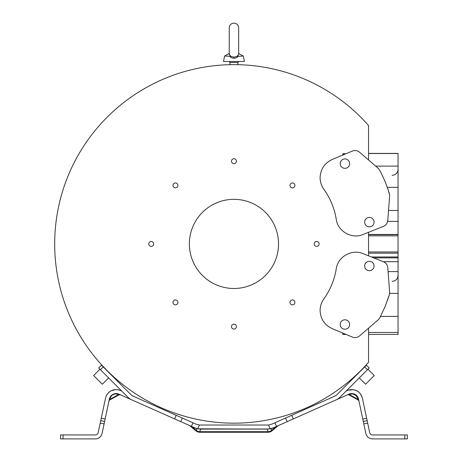 <?xml version="1.0" encoding="UTF-8"?>
<svg xmlns="http://www.w3.org/2000/svg" width="462" height="462" viewBox="0 0 462 462"><rect width="100%" height="100%" fill="white"/><g stroke="black" fill="none" stroke-linecap="round" stroke-linejoin="round"><path stroke-width="0.69" d="M229.244 53.453L224.584 56.041L230.977 56.381L229.244 54.631L229.435 53.846M230.977 56.381L233.945 57.184L236.919 56.381L238.652 54.631L238.652 27.807C238.375 24.948 236.804 23.377 233.945 23.1C231.087 23.377 229.522 24.948 229.244 27.807L229.244 54.631M229.55 56.041C230.619 57.473 232.08 58.195 233.945 58.206C235.811 58.195 237.277 57.473 238.346 56.041L236.919 56.381L243.307 56.041L244.398 61.492L223.498 61.492L224.584 56.041M233.945 64.64C239.062 64.692 239.062 64.692 233.945 64.64C239.062 64.692 239.062 64.692 233.945 64.64C228.834 64.692 228.834 64.692 233.945 64.64C228.834 64.692 228.834 64.692 233.945 64.64M102.916 366.251L107.19 370.668L102.737 366.43M363.738 367.561L364.974 366.251L363.744 367.561M332.184 328.638L345.466 334.188L342.798 334.396L345.957 334.396L352.362 337.069L332.184 328.638C324.532 325.005 320.501 318.959 320.102 310.493C320.137 306.289 321.367 302.466 323.793 299.029C330.284 289.899 334.442 279.81 336.267 268.757C337.849 256.728 351.807 248.804 362.947 253.603L383.431 261.746C386.001 262.895 387.451 264.865 387.78 267.665L389.651 292.469L389.46 294.265L385.164 306.427L379.672 318.104L380.567 316.395L398.053 316.395L398.053 153.413L368.555 153.413M332.184 159.494C324.532 163.126 320.501 169.173 320.102 177.639C320.137 181.843 321.367 185.666 323.793 189.108C330.284 198.233 334.442 208.322 336.267 219.375C337.849 231.404 351.807 239.333 362.947 234.529L383.431 226.386C386.001 225.242 387.451 223.267 387.78 220.472L389.668 195.282L388.357 190.35L385.164 181.705L380.532 171.662L378.54 168.607L359.563 152.217C357.374 150.479 354.978 150.092 352.362 151.062L345.957 153.742L342.798 153.742L342.798 155.059L332.184 159.494L352.362 151.062M148.764 243.907A2.46 2.46 0 0 0 151.224 246.367A2.46 2.46 0 0 0 153.684 243.907A2.46 2.46 0 0 0 151.224 241.447A2.46 2.46 0 0 0 148.764 243.907M231.491 161.186A2.46 2.46 0 0 0 233.945 163.646A2.46 2.46 0 0 0 236.405 161.186A2.46 2.46 0 0 0 233.945 158.726A2.46 2.46 0 0 0 231.491 161.186M289.98 185.412A2.46 2.46 0 0 0 292.44 187.872A2.46 2.46 0 0 0 294.9 185.412A2.46 2.46 0 0 0 292.44 182.958A2.46 2.46 0 0 0 289.98 185.412M314.212 243.907A2.46 2.46 0 0 0 316.672 246.367A2.46 2.46 0 0 0 319.127 243.907A2.46 2.46 0 0 0 316.672 241.447A2.46 2.46 0 0 0 314.212 243.907M289.98 302.402A2.46 2.46 0 0 0 292.44 304.862A2.46 2.46 0 0 0 294.9 302.402A2.46 2.46 0 0 0 292.44 299.942A2.46 2.46 0 0 0 289.98 302.402M231.491 326.628A2.46 2.46 0 0 0 233.945 329.088A2.46 2.46 0 0 0 236.405 326.628A2.46 2.46 0 0 0 233.945 324.174A2.46 2.46 0 0 0 231.491 326.628M172.996 302.402A2.46 2.46 0 0 0 175.456 304.862A2.46 2.46 0 0 0 177.91 302.402A2.46 2.46 0 0 0 175.456 299.942A2.46 2.46 0 0 0 172.996 302.402M172.996 185.412A2.46 2.46 0 0 0 175.456 187.872A2.46 2.46 0 0 0 177.91 185.412A2.46 2.46 0 0 0 175.456 182.958A2.46 2.46 0 0 0 172.996 185.412M278.528 243.907A44.583 44.583 0 0 0 233.945 199.33A44.583 44.583 0 0 0 189.368 243.907A44.583 44.583 0 0 0 233.945 288.49A44.583 44.583 0 0 0 278.528 243.907M371.159 261.654L371.159 261.654A4.707 4.707 112.5 0 0 369.357 261.296A4.707 4.707 -67.5 0 1 373.977 266.921A4.707 4.707 -67.5 0 1 367.556 270.351A4.707 4.707 -67.5 0 1 369.357 261.296A4.707 4.707 112.5 0 0 367.556 270.345L367.556 270.351M346.714 320.154L346.714 320.154A4.707 4.707 112.5 0 0 344.912 319.796A4.707 4.707 -67.5 0 1 349.526 325.421A4.707 4.707 -67.5 0 1 343.11 328.852A4.707 4.707 -67.5 0 1 344.912 319.796A4.707 4.707 112.5 0 0 343.11 328.852L343.11 328.852M371.159 226.478L371.159 226.484A4.707 4.707 -112.5 0 1 364.743 223.054A4.707 4.707 -112.5 0 1 367.556 217.787A4.707 4.707 67.5 0 0 369.357 226.836A4.707 4.707 67.5 0 0 373.977 221.217A4.707 4.707 67.5 0 0 367.556 217.787L367.556 217.787M344.912 168.335A4.707 4.707 -112.5 0 1 343.11 159.286A4.707 4.707 67.5 0 0 344.912 168.335A4.707 4.707 67.5 0 0 346.714 167.977A4.707 4.707 -112.5 0 1 344.912 168.335M346.714 167.977L346.714 167.977A4.707 4.707 67.5 0 0 344.912 158.922A4.707 4.707 67.5 0 0 343.11 159.28L343.11 159.28M359.269 377.916L365.575 384.222L374.26 375.537L367.96 369.23M99.936 369.23L93.63 375.537L102.316 384.222L108.622 377.916L102.316 384.222M364.668 366.92L367.469 369.721L369.219 367.971L366.418 365.171L337.041 394.542A7.923 7.923 0 0 1 334.661 396.182L271.789 424.174L268.514 425L270.195 428.776A13.872 13.872 0 0 1 267.758 428.996L200.138 428.996A13.872 13.872 0 0 1 197.701 428.776L194.496 427.795L196.904 428.8L196.31 430.44A5.942 5.325 20 0 0 199.769 431.699L199.769 432.253L268.122 432.253L268.122 431.699A5.942 5.325 -20 0 0 271.587 430.44L271.945 430.867L278.222 425.646M100.427 369.721L103.228 366.92L101.478 365.171L98.677 367.971L128.049 397.349A11.891 11.891 0 0 0 131.624 399.803L196.904 428.8L267.677 429.094L267.175 429.088L268.122 431.699L199.769 431.699L200.722 429.088L200.219 429.094M196.136 424.185L133.235 396.182A7.923 7.923 0 0 1 130.856 394.542L103.228 366.92M196.206 424.214L199.382 425A9.904 9.904 0 0 0 200.138 425.028L267.758 425.028A9.904 9.904 0 0 0 268.514 425M132.276 400.092L118.982 394.173A6.936 6.936 0 0 0 109.379 399.064L104.614 421.483L100.733 420.657L104.614 421.483L102.079 433.408A6.936 6.936 0 0 1 95.293 438.9L60.574 438.9L60.574 434.938L95.293 434.938A2.974 2.974 0 0 0 98.198 432.582L100.219 423.082L104.094 423.902M100.219 423.082L105.498 398.244A10.897 10.897 0 0 1 120.594 390.552L121.789 391.083M271.31 428.528L273.4 427.795L270.992 428.8L267.175 428.996L270.195 428.776L273.4 427.795L336.272 399.803A11.891 11.891 0 0 0 339.841 397.349L367.469 369.721M346.107 391.083L347.303 390.552A10.897 10.897 0 0 1 362.393 398.244L367.157 420.657L363.282 421.483L367.157 420.657L369.692 432.582A2.974 2.974 0 0 0 372.603 434.938L407.317 434.938L407.317 438.9L372.603 438.9A6.936 6.936 0 0 1 365.817 433.408L363.796 423.902L367.677 423.082M354.908 394.34L355.573 394.733L354.908 394.34L358.518 399.064A6.936 6.936 0 0 0 348.914 394.173L335.62 400.092M358.755 400.184L357.952 399.318L357.715 398.192C356.173 394.502 353.655 393.22 350.167 394.352A1.484 1.282 66 0 0 348.914 394.173C353.759 392.717 356.959 394.346 358.518 399.064L363.796 423.902M366.418 365.171L369.219 367.971M356.468 375.115L357.6 373.706M110.297 373.7L111.608 374.936L110.297 373.7M368.555 328.147L368.555 362.3A179.268 179.268 0 0 1 109.921 373.342A179.268 179.268 0 0 1 109.921 114.472A179.268 179.268 0 0 1 368.555 125.514L368.555 159.985M368.555 232.299L368.555 255.833M378.54 319.525L379.672 318.104L378.54 319.525L359.563 335.92C357.374 337.658 354.978 338.04 352.362 337.069M398.053 316.395L398.053 334.401L368.555 334.401M368.555 153.523L398.053 153.523M398.053 253.176L368.555 253.164L398.053 253.176M345.466 334.188L345.957 334.396M342.798 334.188L342.798 333.073M342.798 155.059L345.957 153.742M342.798 153.944L345.466 153.944M389.46 294.265L387.491 300.323M98.677 367.971L101.478 365.171M389.46 193.873L387.323 187.329L398.053 187.335M388.23 214.489L388.536 210.447L398.053 210.447M387.78 267.665C387.445 264.824 385.995 262.849 383.431 261.746M189.674 425.646L195.952 430.867L196.31 430.44L192.001 426.824C189.31 425.496 189.31 425.496 192.001 426.824L194.669 428.014M268.665 424.988L268.33 425.011M347.528 394.791L349.468 394.663L357.952 399.318L358.945 401.08L358.76 400.19M348.862 394.854L349.463 394.663L348.862 394.854L349.439 394.669L348.862 394.854L358.154 399.959L358.922 400.964M358.512 399.024L357.109 396.125M352.113 393.584L357.08 396.09L352.113 393.584L348.96 394.15M270.992 428.8L271.587 430.44L275.895 426.824C278.58 425.502 278.58 425.502 275.895 426.824A0.993 0.502 66 0 1 276.068 426.605L276.23 426.536M119.034 394.86L109.737 399.959L109.944 399.318L118.428 394.663L120.264 394.744M115.679 393.589L118.982 394.173A1.484 1.282 -66 0 0 117.729 394.352C114.195 393.353 111.677 394.635 110.181 398.192A1.484 1.265 12 0 0 109.379 399.064L110.626 396.327M108.974 400.964L109.944 399.318L110.181 398.192L109.379 399.064M109.078 400.456L108.986 400.901M200.722 425.028L200.138 425.028M362.237 397.597L362.306 397.869C359.962 391.147 355.284 388.582 348.284 390.171L348.284 390.171M355.191 390.171L353.118 389.697M353.089 389.697L348.313 390.159M349.468 394.663L350.167 394.352A1.484 1.282 66 0 0 348.914 394.173L349.07 394.103M273.4 427.795L275.895 426.824L273.227 428.008M106.843 394.86L106.635 395.206M109.338 392.013L107.744 393.589M108.12 393.15L109.24 392.088M114.778 389.697L113.825 389.864M115.639 389.622L116.95 389.639L115.639 389.622M119.612 390.171L117.157 389.657M112.543 390.228L113.161 390.032M115.5 389.628L111.146 390.829M109.361 391.99L108.258 393M107.831 393.48L106.606 395.264M191.239 426.345L191.817 426.599A0.993 0.502 -66 0 1 192.001 426.824M191.828 426.605L191.378 426.409L192.989 422.788M196.107 424.174L193.278 422.915M120.322 394.773L119.976 394.617M274.613 422.915L271.789 424.174M276.651 426.345L276.08 426.599M237.913 64.64L237.913 62.48L229.984 62.48L228.996 61.492M233.945 58.206L233.945 57.184M199.382 425L197.701 428.776M182.34 418.046L180.729 421.667M174.572 418.924L176.184 415.303M101.247 418.237L105.128 419.057M274.907 422.788L276.519 426.409M287.162 421.667L285.551 418.046M291.707 415.303L293.318 418.924M362.768 419.057L366.643 418.237M404.839 438.9L404.839 434.938M63.051 434.938L63.051 438.9M398.053 332.444L368.555 332.444M398.053 166.106L375.641 166.106M398.053 293.393L389.639 293.393M387.647 221.39L398.053 221.39M398.053 234.453L368.555 234.453M368.555 234.656L398.053 234.656M398.053 235.845L368.555 235.845M368.555 251.975L398.053 251.975M398.053 256.976L371.436 256.976M373.677 257.871L398.053 257.871M398.053 261.694L383.293 261.694M398.053 271.61L388.08 271.61M267.175 429.088L200.722 429.088M357.715 398.192A1.484 1.265 -12 0 1 358.518 399.064A1.484 1.265 -12 0 0 357.715 398.192L358.518 399.064M118.896 394.138A1.484 1.282 -66 0 1 118.982 394.173A1.484 1.282 -66 0 0 117.729 394.352L118.428 394.663M267.175 428.996L267.677 429.094M392.111 281.358C395.72 281.006 397.701 279.025 398.053 275.41M238.652 53.453L243.307 56.041M268.122 432.253A5.942 5.942 0 0 0 271.945 430.867M195.952 430.867A5.942 5.942 0 0 0 199.769 432.253M200.722 428.996L200.138 428.996M268.041 425.028L267.175 425.028M358.345 398.411L358.044 397.626L358.345 398.411M357.559 396.748L357.155 396.182L357.559 396.748M357.149 396.171L356.889 395.865L357.149 396.171M356.445 395.414L355.954 394.998L356.445 395.414M115.021 393.664L115.494 393.607M109.136 400.19L108.951 401.08L109.136 400.19M118.959 394.161L118.555 393.999M117.712 393.751L117.036 393.63M114.241 393.843L113.456 394.121M118.284 393.907L117.325 393.67M116.216 393.572L115.408 393.612M114.345 393.815L113.704 394.022M113.259 394.207L112.208 394.808M111.943 395.004L111.469 395.397M189.963 425.773L190.731 426.12M191.378 426.409L191.794 426.588M120.363 394.791L119.681 394.484L120.466 394.837L119.687 394.484L120.363 394.791L119.052 394.848M120.466 394.837L119.687 394.484M348.209 394.484L347.43 394.837L348.209 394.484M277.933 425.773L277.16 426.12M392.111 175.352C395.72 175 397.701 173.019 398.053 169.41M237.913 62.48L238.9 61.492M229.984 64.64L229.984 62.48"/></g></svg>
